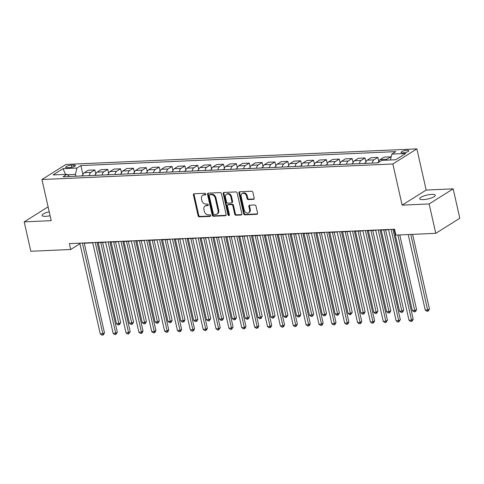 <?xml version="1.0" encoding="UTF-8"?>
<svg xmlns="http://www.w3.org/2000/svg" width="484" height="484" viewBox="0 0 484 484"><rect width="100%" height="100%" fill="white"/><g stroke="black" fill="none" stroke-linecap="round" stroke-linejoin="round"><path stroke-width="0.73" d="M205.803 194.078A0.853 0.672 -122.1 0 0 204.913 193.297L194.181 193.775A1.222 0.962 -122.1 0 0 193.431 194.973L198.113 215.749A1.222 0.962 -122.1 0 0 199.384 216.862L210.117 216.384A0.853 0.672 -122.1 0 0 209.753 214.769L208.362 214.829A3.914 3.085 -122.1 0 1 204.296 211.278L203.909 209.548A3.914 3.085 -122.1 0 1 205.059 206.093A3.914 3.085 -122.1 0 1 206.305 205.712L207.697 205.652A0.853 0.672 -122.1 0 0 207.333 204.036L205.942 204.097A3.914 3.085 -122.1 0 1 201.876 200.545L201.489 198.815A3.914 3.085 -122.1 0 1 202.639 195.361A3.914 3.085 -122.1 0 1 203.891 194.979L205.276 194.919A0.853 0.672 -122.1 0 0 205.803 194.078M431.68 194.387A7.968 2.003 -12.7 0 0 423.573 196.062A7.968 2.003 -12.7 0 0 419.749 198.749A7.968 2.003 -12.7 0 0 423.367 199.608A7.968 2.003 -12.7 0 0 431.48 197.932A7.968 2.003 -12.7 0 0 435.304 195.246A7.968 2.003 -12.7 0 0 431.68 194.387M49.217 211.811A7.968 2.003 -12.7 0 0 42.072 215.477A7.968 2.003 -12.7 0 0 45.696 216.33A7.968 2.003 -12.7 0 0 50.1 215.719M407.032 150.276A3.987 1.004 -12.7 0 0 402.978 151.111A3.987 1.004 -12.7 0 0 401.067 152.46A3.987 1.004 -12.7 0 0 402.876 152.883A3.987 1.004 -12.7 0 0 406.929 152.049A3.987 1.004 -12.7 0 0 408.841 150.706A3.987 1.004 -12.7 0 0 407.032 150.276M253.441 199.372A1.222 0.962 -122.1 0 0 254.191 198.174L252.878 192.342A1.222 0.962 -122.1 0 0 251.607 191.234L239.689 191.761A1.222 0.962 -122.1 0 0 238.939 192.959L243.621 213.734A1.222 0.962 -122.1 0 0 244.886 214.848L256.81 214.315A1.222 0.962 -122.1 0 0 257.561 213.117L255.969 206.075A1.222 0.962 -122.1 0 0 254.699 204.968L249.599 205.192A1.222 0.962 -122.1 0 0 248.849 206.396L249.635 209.887A3.267 2.577 -122.1 0 1 248.673 212.772A3.267 2.577 -122.1 0 1 244.232 210.123L241.153 196.444A3.267 2.577 -122.1 0 1 242.115 193.558A3.267 2.577 -122.1 0 1 246.556 196.208L247.07 198.488A1.222 0.962 -122.1 0 0 248.34 199.596L253.441 199.372L254.088 198.96A1.222 0.962 -122.1 0 0 254.1 198.96L248.988 199.19L248.34 199.596M402.131 205.131L429.145 203.933L435.775 233.33L459.8 218.248L453.175 188.851L426.162 190.049L416.887 148.891L392.857 163.973L402.131 205.131L426.162 190.049M48.104 206.862L24.2 221.866L51.213 220.674L41.939 179.516L392.857 163.973M24.2 221.866L30.825 251.263L70.7 249.496L79.933 243.706M435.775 233.33L395.894 235.097L394.569 229.222L69.375 243.621L70.7 249.496M221.46 193.733A1.222 0.962 -122.1 0 0 220.19 192.626L208.271 193.152A1.222 0.962 -122.1 0 0 207.521 194.35L212.204 215.126A1.222 0.962 -122.1 0 0 213.474 216.239L225.393 215.707A1.222 0.962 -122.1 0 0 226.143 214.509L221.46 193.733M223.977 192.457L235.902 191.93A1.222 0.962 -122.1 0 1 237.166 193.037L241.849 213.813A1.222 0.962 -122.1 0 1 241.099 215.011L235.998 215.241A1.222 0.962 -122.1 0 1 234.728 214.128L232.828 205.706A1.222 0.962 -122.1 0 0 231.558 204.593L228.176 204.744A1.222 0.962 -122.1 0 0 227.426 205.942L229.404 214.714A0.853 0.672 -122.1 0 1 227.988 214.775L223.227 193.654A1.222 0.962 -122.1 0 1 223.977 192.457A1.222 0.962 -122.1 0 0 223.88 193.249L223.227 193.654M67.355 167.706L69.617 167.603A3.86 0.968 -12.7 0 0 73.544 166.792A3.86 0.968 -12.7 0 0 75.395 165.492A3.86 0.968 -12.7 0 0 73.641 165.08L71.378 165.177A3.86 0.968 -12.7 0 0 67.451 165.988A3.86 0.968 -12.7 0 0 65.6 167.289A3.86 0.968 -12.7 0 0 67.355 167.706M416.887 148.891L65.969 164.433L41.939 179.516M69.551 176.491L66.961 174.313L63.035 176.781L377.937 162.836L381.864 160.373L395.755 159.756L405.755 153.476L391.865 154.093L395.791 151.625L80.888 165.57L76.962 168.039L75.425 174.373L75.837 176.212M66.961 174.313L53.071 174.93L63.071 168.65L76.962 168.039M429.145 203.933L453.175 188.851M84.276 243.216L92.728 242.841M97.139 242.647L105.597 242.272M110.001 242.073L118.459 241.704M122.863 241.504L131.321 241.129M135.732 240.935L144.184 240.56M148.594 240.367L157.046 239.991M161.456 239.798L169.914 239.423M174.319 239.229L182.777 238.854M187.181 238.66L195.639 238.285M200.049 238.086L208.501 237.711M212.912 237.517L221.369 237.142M225.774 236.948L234.232 236.573M238.636 236.38L247.094 236.004M251.505 235.811L259.956 235.436M264.367 235.242L272.819 234.867M277.229 234.667L285.687 234.298M290.091 234.099L298.549 233.724M302.954 233.53L311.412 233.155M315.822 232.961L324.274 232.586M328.684 232.393L337.142 232.017M341.547 231.824L350.005 231.449M354.409 231.255L362.867 230.88M367.277 230.68L375.729 230.311M380.14 230.112L388.591 229.737M393.002 229.543L394.629 229.47M75.425 174.373L67.451 174.724M82.921 174.573L80.888 165.57M95.784 174.004L94.87 169.938L88.179 170.235L84.252 172.703A4.979 2.801 87.5 0 0 82.589 175.916M108.646 173.435L107.732 169.37L101.041 169.666L97.115 172.135A4.979 2.801 87.5 0 0 95.457 175.347M121.508 172.867L120.595 168.801L113.903 169.097L109.977 171.566A4.979 2.801 87.5 0 0 108.319 174.778M134.377 172.298L133.457 168.232L126.772 168.529L122.839 170.991A4.979 2.801 87.5 0 0 121.181 174.204M147.239 171.729L146.319 167.664L139.634 167.96L135.702 170.422A4.979 2.801 87.5 0 0 134.044 173.635M160.101 171.154L159.188 167.095L152.496 167.391L148.57 169.854A4.979 2.801 87.5 0 0 146.912 173.066M172.963 170.586L172.05 166.52L165.359 166.817L161.432 169.285A4.979 2.801 87.5 0 0 159.774 172.498M185.832 170.017L184.912 165.952L178.221 166.248L174.294 168.716A4.979 2.801 87.5 0 0 172.637 171.929M198.694 169.448L197.774 165.383L191.089 165.679L187.157 168.148A4.979 2.801 87.5 0 0 185.499 171.36M211.556 168.88L210.643 164.814L203.952 165.111L200.025 167.579A4.979 2.801 87.5 0 0 198.361 170.785M224.419 168.311L223.505 164.245L216.814 164.542L212.887 167.004A4.979 2.801 87.5 0 0 211.23 170.217M237.281 167.736L236.367 163.677L229.676 163.973L225.75 166.436A4.979 2.801 87.5 0 0 224.092 169.648M250.149 167.168L249.23 163.102L242.544 163.398L238.612 165.867A4.979 2.801 87.5 0 0 236.954 169.079M263.012 166.599L262.092 162.533L255.407 162.83L251.474 165.298A4.979 2.801 87.5 0 0 249.817 168.511M275.874 166.03L274.96 161.965L268.269 162.261L264.343 164.729A4.979 2.801 87.5 0 0 262.685 167.942M288.736 165.461L287.823 161.396L281.131 161.692L277.205 164.161A4.979 2.801 87.5 0 0 275.547 167.373M301.605 164.893L300.685 160.827L293.994 161.124L290.067 163.586A4.979 2.801 87.5 0 0 288.41 166.798M314.467 164.324L313.547 160.258L306.862 160.555L302.93 163.017A4.979 2.801 87.5 0 0 301.272 166.23M327.329 163.749L326.416 159.69L319.724 159.986L315.798 162.449A4.979 2.801 87.5 0 0 314.134 165.661M340.191 163.181L339.278 159.115L332.587 159.411L328.66 161.88A4.979 2.801 87.5 0 0 327.002 165.092M353.054 162.612L352.14 158.546L345.449 158.843L341.522 161.311A4.979 2.801 87.5 0 0 339.865 164.524M365.922 162.043L365.003 157.978L358.317 158.274L354.385 160.742A4.979 2.801 87.5 0 0 352.727 163.955M378.784 161.474L377.865 157.409L371.18 157.705L367.247 160.174A4.979 2.801 87.5 0 0 365.589 163.386M390.957 157.832L390.733 156.84L384.042 157.137L380.115 159.599A4.979 2.801 87.5 0 0 378.512 162.473M94.87 169.938L90.938 172.407A4.979 2.801 87.5 0 0 89.28 175.619M107.732 169.37L103.8 171.838A4.979 2.801 87.5 0 0 102.142 175.051M120.595 168.801L116.668 171.269A4.979 2.801 87.5 0 0 115.01 174.482M133.457 168.232L129.53 170.695A4.979 2.801 87.5 0 0 127.873 173.907M146.319 167.664L142.393 170.126A4.979 2.801 87.5 0 0 140.735 173.339M159.188 167.095L155.255 169.557A4.979 2.801 87.5 0 0 153.597 172.77M172.05 166.52L168.117 168.989A4.979 2.801 87.5 0 0 166.46 172.201M184.912 165.952L180.986 168.42A4.979 2.801 87.5 0 0 179.328 171.632M197.774 165.383L193.848 167.851A4.979 2.801 87.5 0 0 192.19 171.064M210.643 164.814L206.71 167.282A4.979 2.801 87.5 0 0 205.053 170.495M223.505 164.245L219.573 166.708A4.979 2.801 87.5 0 0 217.915 169.92M236.367 163.677L232.441 166.139A4.979 2.801 87.5 0 0 230.783 169.352M249.23 163.102L245.303 165.57A4.979 2.801 87.5 0 0 243.646 168.783M262.092 162.533L258.166 165.002A4.979 2.801 87.5 0 0 256.508 168.214M274.96 161.965L271.028 164.433A4.979 2.801 87.5 0 0 269.37 167.645M287.823 161.396L283.89 163.864A4.979 2.801 87.5 0 0 282.233 167.077M300.685 160.827L296.759 163.296A4.979 2.801 87.5 0 0 295.101 166.502M313.547 160.258L309.621 162.721A4.979 2.801 87.5 0 0 307.963 165.933M326.416 159.69L322.483 162.152A4.979 2.801 87.5 0 0 320.825 165.365M339.278 159.115L335.345 161.583A4.979 2.801 87.5 0 0 333.688 164.796M352.14 158.546L348.214 161.015A4.979 2.801 87.5 0 0 346.556 164.227M365.003 157.978L361.076 160.446A4.979 2.801 87.5 0 0 359.418 163.659M377.865 157.409L373.938 159.877A4.979 2.801 87.5 0 0 372.281 163.09M390.733 156.84L386.801 159.303A4.979 2.801 87.5 0 0 385.948 160.192M390.431 159.992L391.865 154.093M65.473 174.379L63.071 168.65M205.791 194.514L204.538 194.568A3.914 3.085 -122.1 0 0 203.292 194.949L202.639 195.361M205.059 206.093L205.712 205.688A3.914 3.085 -122.1 0 1 206.958 205.307L208.211 205.246M194.169 193.775A1.222 0.962 -122.1 0 0 194.078 194.568L198.761 215.344A1.222 0.962 -122.1 0 0 200.031 216.451L210.631 215.985M208.259 193.152A1.222 0.962 -122.1 0 0 208.168 193.945L212.851 214.721A1.222 0.962 -122.1 0 0 214.122 215.828L226.04 215.301A1.222 0.962 -122.1 0 0 226.052 215.301M209.747 194.719A0.853 0.672 -122.1 0 0 209.221 195.56L213.329 213.795A0.853 0.672 -122.1 0 0 214.218 214.569L215.689 214.509A3.914 3.085 -122.1 0 0 216.935 214.128A3.914 3.085 -122.1 0 0 218.084 210.667L215.277 198.204A3.914 3.085 -122.1 0 0 211.212 194.653L209.747 194.719L210.395 194.308A0.853 0.672 -122.1 0 0 210.123 194.393L209.475 194.804M216.935 214.128L217.582 213.716A3.914 3.085 -122.1 0 0 218.738 210.262L218.084 210.667M210.395 194.308L211.859 194.247A3.914 3.085 -122.1 0 1 215.924 197.799L218.738 210.262M241.099 215.011L241.752 214.606A1.222 0.962 -122.1 0 0 241.764 214.606L236.652 214.829L235.998 215.241M227.789 204.865L228.436 204.454A1.222 0.962 -122.1 0 1 228.823 204.339L232.211 204.188A1.222 0.962 -122.1 0 1 233.482 205.295L235.381 213.722A1.222 0.962 -122.1 0 0 236.652 214.829M223.88 193.249L228.642 214.37A0.853 0.672 -122.1 0 0 229.398 215.138M230.862 196.958A3.267 2.577 -122.1 0 0 226.421 194.308A3.267 2.577 -122.1 0 0 225.453 197.2L226.542 202.016A1.222 0.962 -122.1 0 0 227.813 203.129L231.195 202.977A1.222 0.962 -122.1 0 0 231.945 201.78L230.862 196.958L231.509 196.552A3.267 2.577 -122.1 0 0 227.069 193.903L226.421 194.308M231.588 202.857L232.235 202.451A1.222 0.962 -122.1 0 0 232.598 201.374L231.945 201.78M231.509 196.552L232.598 201.374M242.115 193.558L242.762 193.152A3.267 2.577 -122.1 0 1 247.203 195.802L247.717 198.077A1.222 0.962 -122.1 0 0 248.988 199.19M248.673 212.772L249.321 212.367A3.267 2.577 -122.1 0 0 250.288 209.475L249.635 209.887M249.587 205.192A1.222 0.962 -122.1 0 0 249.502 205.984L250.288 209.475M239.677 191.761A1.222 0.962 -122.1 0 0 239.586 192.553L244.269 213.329A1.222 0.962 -122.1 0 0 245.539 214.436L257.458 213.91A1.222 0.962 -122.1 0 0 257.47 213.91L256.81 214.315M82.685 175.389L81.088 175.982M98.216 242.599L116.499 323.729L119.07 323.614L120.697 322.592L102.62 242.399M120.697 322.592L119.131 324.873L100.787 242.484M119.131 324.873L118.102 324.915L116.499 323.729M82.383 243.041L102.838 333.803L100.267 333.918L79.812 243.156M84.216 242.962L104.459 332.786L102.838 333.803L102.898 335.061L101.87 335.109L100.267 333.918M104.459 332.786L103.546 334.656L102.898 335.061M95.548 174.821L93.95 175.414M111.078 242.03L129.361 323.155L131.932 323.046L133.56 322.023L115.488 241.831M133.56 322.023L132.646 323.893L131.993 324.298L113.649 241.915M131.993 324.298L130.964 324.347L129.361 323.155M108.416 174.252L106.819 174.845M123.94 241.456L142.223 322.586L144.801 322.471L146.422 321.455L128.351 241.262M146.422 321.455L145.509 323.324L144.855 323.729L126.518 241.347M144.855 323.729L143.827 323.778L142.223 322.586M121.278 173.683L119.681 174.27M136.809 240.887L155.092 322.017L157.663 321.902L159.284 320.886L141.213 240.693M159.284 320.886L158.371 322.755L157.724 323.161L139.38 240.772M157.724 323.161L156.695 323.209L155.092 322.017M95.245 242.472L115.7 333.234L113.129 333.349L92.674 242.587M97.078 242.393L117.322 332.218L115.7 333.234L115.761 334.492L114.732 334.535L113.129 333.349M117.322 332.218L115.761 334.492M108.107 241.903L128.562 332.665L125.991 332.78L105.536 242.018M109.947 241.825L130.19 331.643L128.562 332.665L128.623 333.924L127.594 333.966L125.991 332.78M130.19 331.643L128.623 333.924M120.976 241.334L141.425 332.097L138.854 332.212L118.398 241.449M122.809 241.256L143.052 331.074L141.425 332.097L141.485 333.355L140.457 333.397L138.854 332.212M143.052 331.074L142.139 332.944L141.485 333.355M134.141 173.115L132.543 173.702M149.671 240.318L167.954 321.449L170.525 321.334L172.147 320.317L154.075 240.124M172.147 320.317L171.233 322.187L170.586 322.592L152.242 240.203M170.586 322.592L169.557 322.634L167.954 321.449M133.838 240.766L154.293 331.528L151.716 331.637L131.267 240.881M135.671 240.681L155.915 330.505L154.293 331.528L154.354 332.78L153.319 332.829L151.716 331.637M155.915 330.505L155.001 332.375L154.354 332.78M147.003 172.54L145.406 173.133M162.533 239.749L180.816 320.88L183.388 320.765L185.015 319.749L166.944 239.556M185.015 319.749L184.101 321.612L183.448 322.023L165.104 239.634M183.448 322.023L182.42 322.066L180.816 320.88M159.871 171.971L158.268 172.564M175.396 239.181L193.679 320.311L196.256 320.196L197.877 319.174L179.806 238.987M197.877 319.174L196.964 321.043L196.31 321.455L177.967 239.066M196.31 321.455L195.282 321.497L193.679 320.311M172.734 171.403L171.136 171.995M188.258 238.612L206.541 319.743L209.118 319.628L210.74 318.605L192.668 238.412M210.74 318.605L209.179 320.886L190.835 238.497M209.179 320.886L208.15 320.928L206.541 319.743M185.596 170.834L183.999 171.427M201.126 238.043L219.409 319.168L221.981 319.059L223.602 318.036L205.531 237.844M223.602 318.036L222.688 319.906L222.041 320.311L203.697 237.928M222.041 320.311L221.013 320.36L219.409 319.168M198.458 170.265L196.861 170.852M213.988 237.469L232.272 318.599L234.843 318.484L236.47 317.468L218.393 237.275M236.47 317.468L235.551 319.337L234.903 319.743L216.56 237.36M234.903 319.743L233.875 319.791L232.272 318.599M146.7 240.197L167.155 330.953L164.584 331.068L144.129 240.312M148.534 240.112L168.777 329.937L167.155 330.953L167.216 332.212L166.187 332.26L164.584 331.068M168.777 329.937L167.863 331.806L167.216 332.212M159.563 239.628L180.018 330.384L177.447 330.499L156.991 239.737M161.402 239.544L181.639 329.368L180.018 330.384L180.078 331.643L179.05 331.691L177.447 330.499M181.639 329.368L180.726 331.238L180.078 331.643M172.431 239.054L192.88 329.816L190.309 329.931L169.854 239.169M174.264 238.975L194.507 328.799L192.88 329.816L192.941 331.074L191.912 331.116L190.309 329.931M194.507 328.799L193.594 330.669L192.941 331.074M185.293 238.485L205.748 329.247L203.171 329.362L182.716 238.6M187.126 238.406L207.37 328.231L205.748 329.247L205.803 330.505L204.774 330.548L203.171 329.362M207.37 328.231L206.456 330.094L205.803 330.505M198.156 237.916L218.611 328.678L216.039 328.793L195.584 238.031M199.989 237.838L220.232 327.656L218.611 328.678L218.671 329.937L217.643 329.979L216.039 328.793M220.232 327.656L218.671 329.937M211.32 169.696L209.723 170.283M226.851 236.9L245.134 318.03L247.705 317.915L249.333 316.899L231.261 236.706M249.333 316.899L248.419 318.768L247.766 319.174L229.422 236.785M247.766 319.174L246.737 319.222L245.134 318.03M211.018 237.348L231.473 328.11L228.902 328.225L208.447 237.463M212.851 237.269L233.094 327.087L231.473 328.11L231.533 329.368L230.505 329.41L228.902 328.225M233.094 327.087L231.533 329.368M224.189 169.128L222.592 169.715M239.713 236.331L257.996 317.462L260.573 317.347L262.195 316.33L244.124 236.138M262.195 316.33L261.281 318.2L260.628 318.605L242.29 236.216M260.628 318.605L259.599 318.647L257.996 317.462M223.88 236.779L244.335 327.541L241.764 327.65L221.309 236.894M225.719 236.694L245.963 326.519L244.335 327.541L244.396 328.793L243.367 328.842L241.764 327.65M245.963 326.519L245.043 328.388L244.396 328.793M237.051 168.553L235.454 169.146M252.581 235.762L270.865 316.893L273.436 316.778L275.057 315.762L256.986 235.569M275.057 315.762L273.496 318.036L255.153 235.647M273.496 318.036L272.468 318.079L270.865 316.893M236.749 236.21L257.198 326.966L254.626 327.081L234.171 236.319M238.582 236.125L258.825 325.95L257.198 326.966L257.258 328.225L256.23 328.273L254.626 327.081M258.825 325.95L257.911 327.819L257.258 328.225M249.913 167.984L248.316 168.577M265.444 235.194L283.727 316.324L286.298 316.209L287.919 315.187L269.848 234.994M287.919 315.187L286.359 317.468L268.015 235.079M286.359 317.468L285.33 317.51L283.727 316.324M249.611 235.635L270.066 326.397L267.489 326.512L247.04 235.75M251.444 235.557L271.687 325.381L270.066 326.397L270.126 327.656L269.092 327.704L267.489 326.512M271.687 325.381L270.774 327.251L270.126 327.656M262.776 167.416L261.178 168.008M278.306 234.625L296.589 315.749L299.16 315.641L300.788 314.618L282.716 234.425M300.788 314.618L299.874 316.488L299.221 316.893L280.877 234.51M299.221 316.893L298.192 316.941L296.589 315.749M262.473 235.067L282.928 325.829L280.357 325.944L259.902 235.182M264.306 234.988L284.55 324.812L282.928 325.829L282.989 327.087L281.96 327.13L280.357 325.944M284.55 324.812L283.636 326.682L282.989 327.087M275.644 166.847L274.041 167.44M291.168 234.05L309.451 315.181L312.029 315.072L313.65 314.049L295.579 233.857M313.65 314.049L312.737 315.919L312.083 316.324L293.74 233.941M312.083 316.324L311.055 316.373L309.451 315.181M275.336 234.498L295.791 325.26L293.219 325.375L272.764 234.613M277.175 234.419L297.412 324.244L295.791 325.26L295.851 326.519L294.823 326.561L293.219 325.375M297.412 324.244L295.851 326.519M288.506 166.278L286.909 166.865M304.031 233.482L322.314 314.612L324.891 314.497L326.512 313.481L308.441 233.288M326.512 313.481L325.599 315.35L324.952 315.756L306.608 233.367M324.952 315.756L323.923 315.804L322.314 314.612M301.369 165.709L299.771 166.296M316.899 232.913L335.182 314.043L337.753 313.928L339.375 312.912L321.303 232.719M339.375 312.912L338.461 314.781L337.814 315.187L319.47 232.798M337.814 315.187L336.785 315.235L335.182 314.043M314.231 165.135L312.634 165.728M329.761 232.344L348.044 313.475L350.616 313.36L352.243 312.343L334.166 232.151M352.243 312.343L350.676 314.618L332.333 232.229M350.676 314.618L349.648 314.661L348.044 313.475M327.093 164.566L325.496 165.159M342.624 231.775L360.907 312.906L363.478 312.791L365.105 311.769L347.034 231.582M365.105 311.769L364.192 313.638L363.538 314.049L345.195 231.661M363.538 314.049L362.51 314.092L360.907 312.906M339.962 163.997L338.364 164.59M355.486 231.207L373.769 312.337L376.346 312.222L377.968 311.2L359.896 231.007M377.968 311.2L376.407 313.481L358.063 231.092M376.407 313.481L375.372 313.523L373.769 312.337M352.824 163.429L351.227 164.022M368.354 230.638L386.637 311.763L389.209 311.654L390.83 310.631L372.759 230.438M390.83 310.631L389.916 312.501L389.269 312.906L370.925 230.523M389.269 312.906L388.241 312.954L386.637 311.763M365.686 162.86L364.089 163.453M381.217 230.063L399.5 311.194L402.071 311.079L403.692 310.062L385.621 229.87M403.692 310.062L402.779 311.932L402.131 312.337L383.788 229.954M402.131 312.337L401.103 312.386L399.5 311.194M378.548 162.291L376.951 162.878M394.079 229.495L412.362 310.625L414.933 310.51L416.561 309.494L399.754 234.928M416.561 309.494L415.647 311.363L414.994 311.769L397.921 235.006M414.994 311.769L413.965 311.817L412.362 310.625M408.212 234.552L425.224 310.056L427.802 309.941L429.423 308.925L412.616 234.359M429.423 308.925L428.509 310.795L427.856 311.2L410.783 234.438M427.856 311.2L426.827 311.242L425.224 310.056M288.204 233.929L308.653 324.691L306.082 324.806L285.627 234.044M290.037 233.851L310.28 323.669L308.653 324.691L308.713 325.95L307.685 325.992L306.082 324.806M310.28 323.669L309.367 325.538L308.713 325.95M301.066 233.361L321.521 324.123L318.944 324.232L298.489 233.476M302.899 233.276L323.143 323.1L321.521 324.123L321.576 325.375L320.547 325.423L318.944 324.232M323.143 323.1L322.229 324.97L321.576 325.375M313.928 232.792L334.384 323.554L331.812 323.663L311.357 232.907M315.762 232.707L336.005 322.532L334.384 323.554L334.444 324.806L333.416 324.855L331.812 323.663M336.005 322.532L335.091 324.401L334.444 324.806M326.791 232.223L347.246 322.979L344.675 323.094L324.219 232.332M328.624 232.138L348.867 321.963L347.246 322.979L347.306 324.238L346.278 324.286L344.675 323.094M348.867 321.963L347.954 323.832L347.306 324.238M339.653 231.648L360.108 322.411L357.537 322.526L337.082 231.763M341.492 231.57L361.736 321.394L360.108 322.411L360.169 323.669L359.14 323.717L357.537 322.526M361.736 321.394L360.816 323.264L360.169 323.669M352.521 231.08L372.97 321.842L370.399 321.957L349.944 231.195M354.355 231.001L374.598 320.825L372.97 321.842L373.031 323.1L372.002 323.143L370.399 321.957M374.598 320.825L373.684 322.689L373.031 323.1M365.384 230.511L385.839 321.273L383.261 321.388L362.812 230.626M367.217 230.432L387.46 320.251L385.839 321.273L385.899 322.532L384.865 322.574L383.261 321.388M387.46 320.251L385.899 322.532M378.246 229.942L398.701 320.704L396.13 320.819L375.675 230.057M380.079 229.864L400.322 319.682L398.701 320.704L398.762 321.963L397.733 322.005L396.13 320.819M400.322 319.682L398.762 321.963M391.108 229.374L411.563 320.136L408.992 320.245L388.537 229.489M392.947 229.289L413.185 319.113L411.563 320.136L411.624 321.388L410.595 321.436L408.992 320.245M413.185 319.113L412.271 320.983L411.624 321.388M90.938 172.407L84.252 172.703M103.8 171.838L97.115 172.135M116.668 171.269L109.977 171.566M129.53 170.695L122.839 170.991M142.393 170.126L135.702 170.422M155.255 169.557L148.57 169.854M168.117 168.989L161.432 169.285M180.986 168.42L174.294 168.716M193.848 167.851L187.157 168.148M206.71 167.282L200.025 167.579M219.573 166.708L212.887 167.004M232.441 166.139L225.75 166.436M245.303 165.57L238.612 165.867M258.166 165.002L251.474 165.298M271.028 164.433L264.343 164.729M283.89 163.864L277.205 164.161M296.759 163.296L290.067 163.586M309.621 162.721L302.93 163.017M322.483 162.152L315.798 162.449M335.345 161.583L328.66 161.88M348.214 161.015L341.522 161.311M361.076 160.446L354.385 160.742M373.938 159.877L367.247 160.174M386.801 159.303L380.115 159.599M71.856 167.282L71.378 165.177M73.992 166.617L73.641 165.08M204.538 194.568L203.891 194.979M208.162 205.355L207.697 205.652M206.958 205.307L206.305 205.712M210.582 216.094L210.117 216.384M200.031 216.451L199.384 216.862M198.761 215.344L198.113 215.749M194.078 194.568L193.431 194.973M205.742 194.622L205.276 194.919M226.04 215.301L225.393 215.707M214.122 215.828L213.474 216.239M212.851 214.721L212.204 215.126M208.168 193.945L207.521 194.35M215.924 197.799L215.277 198.204M211.859 194.247L211.212 194.653M235.381 213.722L234.728 214.128M233.482 205.295L232.828 205.706M232.211 204.188L231.558 204.593M228.823 204.339L228.176 204.744M228.642 214.37L227.988 214.775M247.717 198.077L247.07 198.488M247.203 195.802L246.556 196.208M249.502 205.984L248.849 206.396M245.539 214.436L244.886 214.848M244.269 213.329L243.621 213.734M239.586 192.553L238.939 192.959"/></g></svg>
